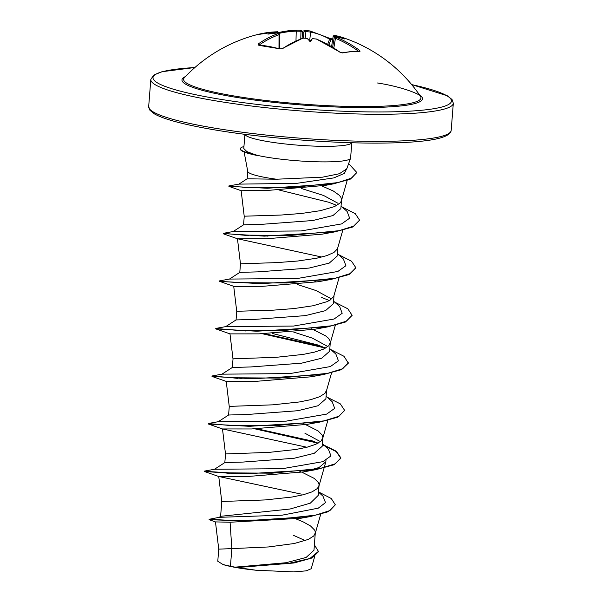 <?xml version="1.0" encoding="UTF-8"?>
<svg xmlns="http://www.w3.org/2000/svg" width="602" height="602" viewBox="0 0 602 602"><rect width="100%" height="100%" fill="white"/><g stroke="black" fill="none" stroke-linecap="round" stroke-linejoin="round"><path stroke-width="0.9" d="M336.345 37.309A1.008 0.594 112.2 0 0 335.442 38.302C334.02 37.73 333.854 37.459 334.953 37.474A1.008 0.805 96.3 0 1 336.006 36.745L336.345 37.309A151.23 118.165 87.5 0 1 359.77 50.515L359.966 51.479A151.486 75.062 130.2 0 0 351.56 51.682A151.486 75.062 130.2 0 0 342.636 52.938A1.008 0.745 -101 0 0 342.132 52.803L340.19 52.224A1.008 0.519 -54.3 0 1 340.318 52.442M377.514 82.986C405.906 87.388 422.649 95.876 420.467 96.297L420.467 96.297A119.053 15.419 -175.5 0 1 358.431 106.562A119.053 15.419 -175.5 0 1 227.782 94.868A119.053 15.419 -175.5 0 1 184.355 77.718L184.355 77.718A151.719 151.719 0 0 1 257.122 34.638L276.815 31.801A1.008 0.64 88.1 0 0 276.724 31.808A151.23 117.142 -97.1 0 0 257.122 34.638M342.636 52.938L339.897 52.186A151.23 117.142 -97.1 0 0 316.193 39.01L312.874 38.694A151.388 90.962 106.5 0 0 312.167 38.882A112.122 15.343 139 0 1 310.504 41.892A112.122 3.002 -131.3 0 0 307.313 38.573A151.388 115.659 -102.4 0 0 306.463 38.287L303.13 38.182A151.23 92.377 102.2 0 0 282.707 48.559L279.862 48.958A151.486 97.366 -128.9 0 0 268.989 46.452A151.486 97.366 -128.9 0 0 258.371 45.037L258.062 44.066A1.008 0.685 55 0 1 259.063 44.969M258.062 44.066A151.23 93.408 -81.5 0 1 278.124 33.622L277.778 33.05A1.008 0.64 -88.5 0 1 277.913 33.027L277.913 33.027A1.008 0.64 -88.5 0 1 278.079 33.065M277.778 33.05A151.388 115.659 -102.4 0 0 276.92 33.035A112.122 68.244 -178.8 0 0 267.935 34.126A112.122 87.802 -164.4 0 1 276.401 32.357A151.388 94.379 -86 0 1 277.086 32.162L276.724 31.808M296.884 30.115L300.217 30.213A1.008 0.79 -83.6 0 1 300.293 30.22L296.839 30.115A1.008 0.632 -92 0 1 296.884 30.115M300.375 30.235A151.388 94.379 -86 0 1 300.872 30.296L300.88 30.288A112.122 5.17 -130.5 0 1 302.257 31.236A112.122 23.523 139 0 1 305.756 30.604L303.115 32.832L301.798 31.379A150.38 93.746 94 0 0 300.97 31.281L296.237 31.153A1.008 0.632 -92 0 1 296.839 30.115L278.658 32.546A151.23 118.165 87.5 0 1 296.786 30.115M306.629 30.619L309.947 30.943A1.008 0.798 -79.3 0 1 310.03 30.95L306.576 30.619A1.008 0.625 -88.6 0 1 306.629 30.619M244.119 151.997L247.768 171.45A47.874 6.201 4.5 0 0 265.527 177.507A47.874 6.201 4.5 0 0 276.521 179.223L322.522 177.176L339.393 173.73L346.775 168.831L350.56 158.236A53.623 6.946 -175.5 0 1 319.12 161.84A53.623 6.946 -175.5 0 1 263.601 156.618A53.623 6.946 -175.5 0 1 256.098 155.075L246.805 152.946A53.051 6.87 -175.5 0 1 240.364 149.085L240.394 148.686A53.051 6.87 -175.5 0 1 243.938 146.549M351.809 142.727L350.605 157.995A53.623 6.946 -175.5 0 1 350.56 158.236M256.098 155.075L246.85 151.569L243.78 148.521L244.901 134.314M337.978 203.273L323.628 195.499L301.572 188.546M347.121 167.86L344.412 173.331L333.907 177.891L296.417 183.392L238.889 184.122L247.166 178.794L276.521 179.223M243.539 224.839L244.269 216.193L280.916 215.049L301.452 213.469L320.46 210.67L334.546 206.561L339.912 203.167L341.214 201.309L341.537 199.36L340.898 197.336L339.302 195.266L333.395 191.052L321.972 185.995M321.129 185.687L320.302 185.386M318.563 491.939L331.25 498.501L335.322 504.785L328.383 511.692L310.308 516.561L300.955 518.239L230.077 522.243L215.463 521.904L218.737 549.129L231.83 548.625L230.446 566.241A47.874 6.201 4.5 0 0 234.863 567.114A47.874 6.201 4.5 0 0 235.089 567.152L286.048 562.727L306.117 557.452L313.981 550.22L315.343 532.198L314.703 530.181L310.587 526.005L303.009 521.791L296.289 519.022M230.077 522.243L231.83 548.618L268.402 546.962L294.265 543.508L308.344 539.4L313.717 536.006L315.343 532.83M219.105 517.374L220.753 516.298L290.126 508.999L310.354 503.144L318.3 495.318L319.09 484.648L318.443 482.631L314.327 478.455L301.911 472.194M220.588 516.403L221.814 501.481L265.256 499.931L292.06 497.034L303.393 494.731L312.092 491.849L317.465 488.455L319.09 485.28M305.259 540.611L293.385 535.291M322.356 443.787L328.429 449.22L330.95 455.925L322.86 461.666L282.383 468.695L214.493 469.259L224.862 462.562L243.133 462.058L294.122 458.265L314.274 453.291L322.153 446.345L322.83 437.097L322.19 435.08L318.074 430.912L305.658 424.651M300.661 471.712L299.841 471.404M224.824 462.584L225.554 453.931L268.996 452.388L295.8 449.491L307.133 447.181L315.832 444.299L321.205 440.905L322.83 437.729M326.096 396.236L332.169 401.669L334.689 408.382L326.608 414.116L286.123 421.144L218.24 421.709L228.609 415.011L246.873 414.515L297.862 410.714L318.014 405.748L325.893 398.802L326.57 390.186L324.945 393.362L319.572 396.756L310.88 399.63L299.548 401.94L272.736 404.837L229.302 406.388L228.572 415.034M304.401 424.162L303.581 423.853M329.836 348.686L335.908 354.126L338.429 360.831L330.347 366.573L289.871 373.594L221.98 374.166L232.349 367.461L250.613 366.964L301.625 363.164L321.761 358.198L329.64 351.252L330.317 342.004L329.67 339.987L328.075 337.91L325.554 335.811L313.145 329.55M232.312 367.483L233.042 358.837L276.476 357.287L303.288 354.39L314.62 352.087L323.319 349.205L328.692 345.811L330.317 342.636M326.758 345.924L312.4 338.143L293.708 332.093M333.583 301.143L339.656 306.576L342.177 313.281L334.087 319.022L293.61 326.051L225.72 326.615L236.089 319.918L254.36 319.414L305.349 315.621L325.509 310.647L333.38 303.701L334.057 295.085M311.889 329.068L311.068 328.76M236.052 319.94L236.782 311.287L273.436 310.143L293.972 308.563L312.972 305.763L327.059 301.655L330.197 300.022L333.726 296.402L339.054 277.77M330.498 298.374L316.148 290.593L297.448 284.543M337.323 253.592L343.396 259.026L345.917 265.73L337.835 271.472L297.35 278.5L229.467 279.065L239.829 272.367L258.1 271.863L309.112 268.071L329.249 263.097L337.112 256.151L337.767 247.934M315.629 281.518L314.808 281.209M224.35 233.629L264.286 236.127L334.825 231.868L322.145 234.17L266.423 238.768L237.459 238.746L240.469 263.811L277.176 262.592L297.712 261.02L316.712 258.213L326.833 255.617L333.937 252.471L337.466 248.852L342.794 230.22M341.063 206.042L347.136 211.475L349.657 218.187L341.575 223.921L301.098 230.95L233.207 231.514L243.577 224.817L261.84 224.32L312.844 220.52L332.989 215.546L340.86 208.608L341.537 199.992M319.271 441.018L304.921 433.237M314.394 544.878L318.563 551.65L312.069 557.979L293.987 562.983L237.497 567.52L255.963 570.229L293.686 571.9L306.245 570.854L311.219 568.724L314.665 556.587M230.446 566.241L223.094 564.571L217.781 561.26L218.737 549.114M318.548 492.158L322.965 496.146L325.494 502.617L318.255 508.163L281.977 515.207L219.263 517.329L209.127 519.285L209.097 519.684L215.493 521.926M335.322 504.785L329.896 510.586L315.546 515.161L270.411 519.993L226.728 520.196L209.127 519.285M318.593 551.251L309.864 558.521L287.982 563.555L235.089 567.152M310.308 516.561L243.659 520.888L209.097 519.684M295.356 562.727L237.873 567.498L235.186 567.159M237.497 567.52L237.873 567.498M333.365 183.873L325.562 185.341L269.869 190.247L241.297 190.744L228.971 186.372L267.296 188.245L333.365 183.873L350.379 179.095L356.745 172.654M237.459 238.746L321.867 257.046M331.077 279.411L318.398 281.721L262.675 286.311L233.787 286.341L219.617 281.367L260.546 283.67L331.077 279.411L349.047 274.535L355.805 267.89M327.337 326.961L314.658 329.271L258.95 333.862L230.047 333.884L215.87 328.918L256.798 331.22L327.337 326.961L345.3 322.085L352.065 315.44M323.598 374.512L310.918 376.822L255.18 381.412L226.307 381.435L212.13 376.468L253.058 378.771L323.598 374.512L341.56 369.628L348.31 363.187L344.058 356.331L330.897 349.634M218.24 421.709L208.427 423.469L208.39 424.011L249.318 426.314L319.858 422.062L307.178 424.365L251.463 428.963L222.492 428.94L306.9 447.241M325.968 460.282L325.84 461.787L319.06 467.513L303.431 471.915L247.723 476.506L218.752 476.491L301.331 494.122M318.119 443.17L310.03 439.994M325.607 348.069L317.517 344.893L272.382 333.478M329.347 300.518L321.257 297.343M267.341 236.15L264.797 235.736M336.834 205.425L328.745 202.249L278.884 189.961M234.532 473.639L230.167 473.097M214.493 469.259L204.545 471.08L209.631 471.848L224.215 472.841L272.014 473.187L320.219 468.439L335.246 463.788L340.86 457.889L336.285 451.222L322.311 444.314M313.86 441.401L257.257 428.835M208.284 423.537L227.955 425.298L275.754 425.644L323.959 420.888L338.986 416.238L344.6 410.338L340.318 403.882L327.149 397.185M242.012 378.545L237.647 378.003M221.98 374.158L212.024 375.987L231.702 377.747L279.501 378.094L327.706 373.338L342.734 368.695L348.34 362.788M321.34 346.308L264.737 333.734M245.759 330.995L241.394 330.453M225.72 326.615L215.772 328.436L235.442 330.197L283.241 330.543L331.446 325.795L346.474 321.144L352.087 315.245L347.805 308.788L334.637 302.091M229.467 279.065L219.512 280.886L224.599 281.653L239.182 282.647L286.981 283L335.186 278.244L350.213 273.594L355.827 267.694L351.545 261.238L338.377 254.541M233.207 231.514L223.252 233.343L242.93 235.104L290.728 235.45L338.934 230.694L353.961 226.043L359.567 220.144L355.285 213.687L342.124 206.99M238.889 184.122L228.926 185.92L233.847 186.567L247.828 187.403L293.039 187.418L337.857 182.587L351.651 178.087L356.768 172.458L348.648 163.578M230.137 473.496L224.659 472.863M205.636 471.366L245.571 473.864L316.11 469.605L334.072 464.729L340.83 458.288L336.255 451.613L322.281 444.712M318.067 443.192L255.067 428.887M319.858 422.062L337.82 417.178L344.577 410.541M237.617 378.395L232.146 377.77M213.123 376.273L212.13 376.468M325.554 348.099L262.547 333.794M241.364 330.852L235.886 330.22M216.863 328.722L215.87 328.918M219.512 280.886L219.617 281.367M248.844 235.751L243.374 235.126M334.825 231.868L352.787 226.984L359.567 220.144M249.077 187.847L242.32 187.139M230.867 186.274L228.971 186.372M223.094 564.571A47.626 6.17 4.5 0 0 255.963 570.229M256.113 154.872A53.051 6.87 -175.5 0 1 240.394 148.686M256.475 155.354A53.051 6.87 -175.5 0 1 246.805 152.946M334.772 35.473A1.008 0.798 100.7 0 1 334.945 35.503L335.314 35.857A151.388 119.076 93.1 0 1 336.149 36.15A112.122 88.765 -171.2 0 1 344.818 39.002A112.122 67.281 175.9 0 0 336.668 36.82A151.388 90.962 106.5 0 0 336.006 36.745M309.571 41.169L312.491 38.663A1.008 0.76 -105 0 1 312.874 38.694M332.68 39.559A150.477 113.801 -53.8 0 0 330.957 39.423L329.55 39.168A1.008 0.775 -60 0 0 329.271 38.174L331.567 38.799A1.008 0.594 -85.9 0 1 331.74 38.859M334.697 36.888A150.38 118.285 -86.9 0 0 334.426 36.79C332.989 36.331 332.808 36.173 333.899 36.308M327.699 44.36L329.55 39.168A150.222 92.783 98.5 0 0 310.632 32.064L305.929 31.59A1.008 0.625 -88.6 0 1 306.576 30.619L305.756 30.604M279.734 48.732L279.772 34.276L279.027 34.72A150.222 92.783 98.5 0 0 259.251 44.984M336.668 36.82L335.841 36.699C335.6 36.323 335.066 36.624 334.238 37.595L332.635 47.212M359.77 50.515A1.008 0.534 126.3 0 0 358.754 51.305M359.966 51.479A1.008 0.82 -87.7 0 0 359.575 51.336L359.048 51.749M336.149 36.15L335.216 36.128L335.148 36.707M334.351 37.271L334.426 36.79A1.008 0.61 -70.9 0 1 335.314 35.857M339.897 52.186A1.008 0.519 -54.3 0 1 340.19 52.224L316.426 39.025A1.008 0.587 -68 0 1 316.607 39.183M316.193 39.01A1.008 0.587 -68 0 1 316.426 39.025L312.491 38.663M328.955 45.052L330.957 39.423A1.008 0.594 -85.9 0 1 331.567 38.799L332.786 38.897M306.463 38.287A1.008 0.594 -71.3 0 1 306.711 38.28L307.313 38.573M303.13 38.182A1.008 0.752 -109 0 0 302.746 38.182L306.711 38.28A1.008 0.594 -71.3 0 1 306.907 38.438M309.631 40.974L310.632 32.064A1.008 0.798 -79.3 0 0 310.03 30.95L329.271 38.174M302.746 38.182L282.218 48.611L280.231 48.867L258.875 45.346M282.707 48.559A1.008 0.677 -124.1 0 0 282.218 48.611L280.231 48.867A1.008 0.579 -74.5 0 0 279.862 48.958M300.774 38.889L300.97 31.281A1.008 0.79 -83.6 0 0 300.293 30.22L301.798 31.379M278.124 33.622A1.008 0.76 70.8 0 1 279.027 34.72L278.989 48.529M276.92 33.035L277.913 33.027L279.764 34.276M277.086 32.162A1.008 0.775 74.4 0 1 277.966 33.035M276.905 31.808A1.008 0.64 88.1 0 0 276.815 31.801C277.432 31.394 278.064 31.771 278.726 32.907L278.741 33.125M302.257 31.236L303.115 32.832M305.861 30.604A151.388 119.076 93.1 0 1 306.523 30.619M419.564 94.996A120.641 15.622 -175.5 0 1 365.79 107.577A120.641 15.622 -175.5 0 1 226.728 95.71A120.641 15.622 -175.5 0 1 185.446 76.567M411.663 84.604A149.695 19.384 -175.5 0 1 411.339 111.061A149.695 19.384 -175.5 0 1 208.555 97.246A149.695 19.384 -175.5 0 1 194.875 67.544M451.184 130.363C450.296 138.355 427.518 142.591 382.864 143.065C330.355 143.72 254.977 137.452 205.899 128.339C180.517 123.681 163.42 118.903 154.594 113.996L149.928 110.271L148.679 106.554A151.719 19.648 4.5 0 0 204.996 126.458A151.719 19.648 4.5 0 0 364.503 141.274A151.719 19.648 4.5 0 0 451.184 130.363L453.321 103.258A151.719 19.648 -175.5 0 1 366.633 114.169A151.719 19.648 -175.5 0 1 207.126 99.353A151.719 19.648 -175.5 0 1 150.816 79.449L153.706 75.107L162.013 71.706L194.92 67.507M244.946 134.321A53.623 6.946 4.5 0 0 264.827 141.064A53.623 6.946 4.5 0 0 320.181 146.278A53.623 6.946 4.5 0 0 351.764 142.727M420.467 96.297A151.719 151.719 0 0 0 341.951 37.301A151.23 92.377 102.2 0 0 334.945 35.503M358.559 51.305A150.222 117.375 -92.5 0 0 335.442 38.302L333.839 47.957M305.206 37.979L305.929 31.59A150.38 118.285 -86.9 0 0 304.875 31.575M303.905 32.215L303.528 38.001M302.084 38.408L302.49 32.124M295.981 40.861L296.237 31.153A150.222 117.375 -92.5 0 0 279.245 33.328M359.575 51.336L351.101 51.546L342.132 52.803M247.159 178.794L247.746 171.337M239.792 272.39L240.469 263.796M148.679 106.554L150.816 79.449M347.188 180.389L341.402 200.775M241.139 190.646L244.216 216.261M233.719 286.296L236.729 311.354M335.314 325.321L330.174 343.426M229.979 333.847L232.989 358.905M331.567 372.871L326.427 390.969M226.232 381.39L229.242 406.455M327.827 420.414L322.687 438.519M222.492 428.94L225.502 453.998M325.84 461.787L318.947 486.07M218.752 476.491L221.762 501.549M320.685 514.319L315.2 533.62M237.534 238.791L223.357 233.817M222.559 428.985L208.39 424.011M303.431 471.915L316.11 469.605M218.819 476.528L204.642 471.562M204.514 471.479L204.545 471.08M340.83 458.288L340.86 457.889M344.57 410.737L344.6 410.338M211.994 376.378L212.024 375.987M215.734 328.835L215.772 328.436M352.057 315.644L352.087 315.245M355.797 268.093L355.827 267.694M223.222 233.734L223.252 233.343M228.888 186.319L228.926 185.92M356.738 172.857L356.768 172.458M411.625 84.558L447.406 95.823L452.072 99.548L453.321 103.258M331.597 46.58L333.184 36.286M341.951 37.301L334.87 35.48C334.539 35.036 333.982 35.307 333.199 36.286"/></g></svg>
